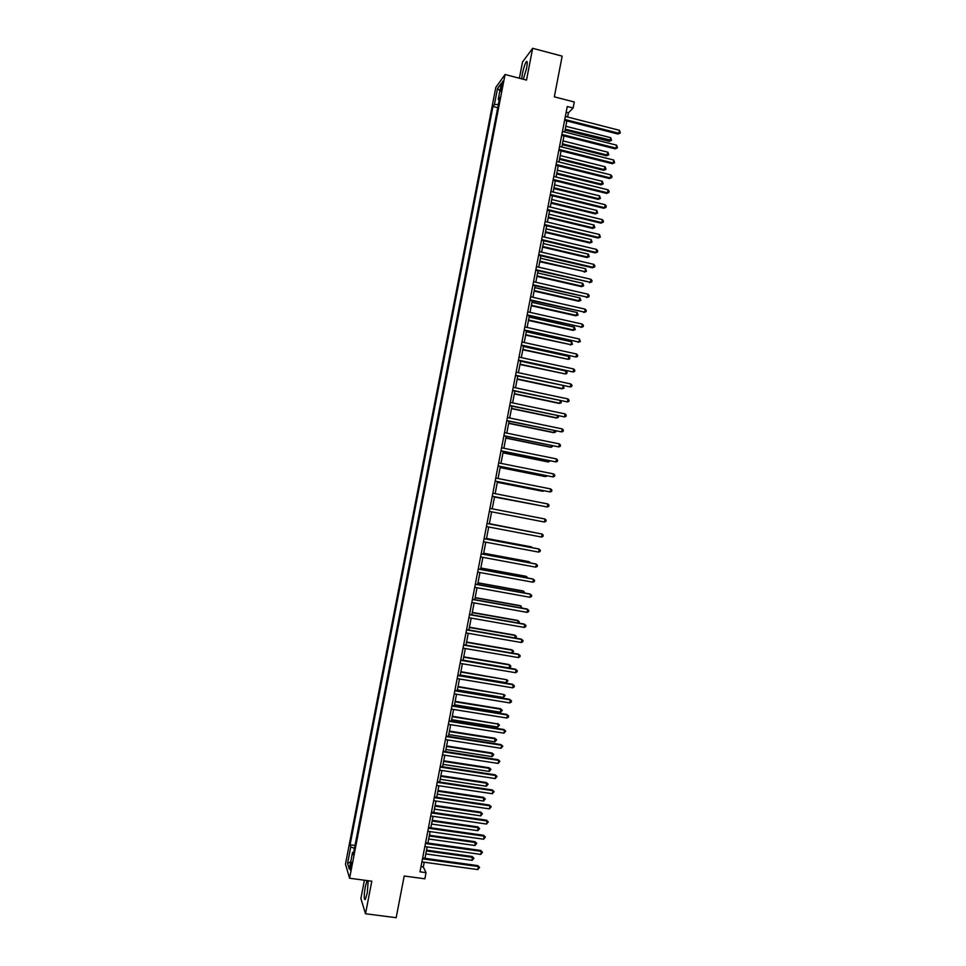 <?xml version="1.0" encoding="UTF-8"?>
<svg xmlns="http://www.w3.org/2000/svg" width="966" height="966" viewBox="0 0 966 966"><rect width="100%" height="100%" fill="white"/><g stroke="black" fill="none" stroke-linecap="round" stroke-linejoin="round"><path stroke-width="1.45" d="M367.068 880.569L365.293 886.776C363.856 895.711 363.856 899.962 365.293 899.527L367.285 892.97L368.215 880.714M523.294 79.26L526.579 68.26C527.533 62.814 527.436 60.641 526.277 61.739C524.876 63.985 523.572 68.006 522.352 73.827L521.7 78.838M351.213 867.323L351.298 862.107L350.477 864.884L350.404 870.088L351.213 867.323M364.424 880.207L360.886 898.513L365.51 913.764L396.169 917.7L404.199 876.017L424.859 878.806L426.042 872.648L423.301 866.961L424.219 862.215M495.812 87.423L345.478 864.135L349.583 878.239L505.061 74.503L495.812 87.423M505.061 74.503L526.506 80.093L532.652 48.3L522.509 62.041L519.382 78.234M532.652 48.3L562.164 56.137L554.327 96.842L574.275 101.998L573.128 108.011L567.259 106.502L419.981 871.827L426.042 872.648M501.185 85.986L500.75 91.287L502.767 83.813L502.694 81.168L501.185 85.986L502.296 86.264M498.371 104.449L494.423 104.521L492.962 106.477L350.078 844.767L355.017 845.455M494.423 104.521L497.526 88.498L501.366 83.185L498.215 99.438L499.217 100.114M353.701 852.253L352.518 852.471L353.23 854.693L499.736 97.409L498.215 99.438M352.518 852.471L349.306 869.086L347.591 863.29L350.755 846.916L350.078 844.767M365.51 913.764L371.801 881.197L349.583 878.239M567.61 117.019L568.406 112.841L573.128 108.011M424.968 858.315L427.165 846.916M427.902 843.052L430.099 831.605M430.836 827.79L433.046 816.318M433.77 812.527L435.992 801.031M436.704 797.276L438.926 785.744M439.639 782.037L441.873 770.47M442.573 766.799L444.807 755.207M445.507 751.572L447.741 739.944M448.429 736.358L450.675 724.693M451.364 721.143L453.609 709.442M454.286 705.929L456.544 694.204M457.208 690.726L459.478 678.977M460.142 675.536L462.4 663.751M463.064 660.346L465.334 648.524M465.986 645.167L468.256 633.31M468.896 629.989L471.191 618.107M471.819 614.823L474.113 602.905M474.741 599.657L477.035 587.714M477.651 584.502L479.957 572.524M480.573 569.348L482.879 557.346M483.483 554.206L485.801 542.18M486.393 539.076L488.711 527.001M489.303 523.946L491.634 511.847M492.213 508.816L494.544 496.729M495.135 493.662L497.454 481.623M498.045 478.52L500.352 466.518M500.956 463.378L503.262 451.424M503.866 448.248L506.16 436.33M506.776 433.118L509.07 421.248M509.686 418L511.968 406.167M512.596 402.894L514.866 391.097M515.506 387.789L517.764 376.04M518.404 372.683L520.662 360.982M521.314 357.601L523.56 345.925M524.212 342.507L526.458 330.879M527.122 327.426L529.344 315.846M530.02 312.356L532.242 300.812M532.918 297.299L535.128 285.791M535.816 282.229L538.014 270.77M538.714 267.184L540.912 255.761M541.6 252.138L543.798 240.751M544.498 237.093L546.684 225.754M547.396 222.059L549.569 210.769M550.282 207.038L552.443 195.784M553.168 192.017L555.329 180.799M556.066 177.007L558.215 165.826M558.952 161.998L561.089 150.865M561.838 147.001L563.975 135.904M564.724 132.004L566.849 120.955M566.161 112.273L568.406 112.841M420.971 866.647L423.301 866.961M492.962 106.477L497.744 107.697M350.755 846.916L354.45 848.377M499.893 90.792L497.526 88.498M347.591 863.29L350.694 861.938M564.591 120.376L618.011 134.032L618.892 133.284L564.772 119.434M619.472 130.313L620.293 132.994L618.892 133.284L619.472 130.313L565.351 116.439M620.293 132.994L618.011 134.032M565.086 130.072L609.329 141.314L610.174 140.601L610.729 137.691L565.822 126.256M565.267 129.178L611.55 140.311L609.329 141.314M610.729 137.691L611.55 140.311M561.717 135.337L615.161 148.861L616.042 148.148L561.886 134.431M616.622 145.178L617.443 147.846L616.042 148.148L616.622 145.178L562.466 131.436M617.443 147.846L615.161 148.861M558.843 150.298L612.323 163.713L613.193 163.025L559 149.428M613.772 160.054L614.593 162.711L613.193 163.025L613.772 160.054L559.58 146.434M614.593 162.711L612.323 163.713M555.957 165.271L609.474 178.553L610.343 177.913L556.114 164.437M610.91 174.931L611.973 176.392L611.744 177.587L610.343 177.913L610.91 174.931L556.694 161.443M611.744 177.587L609.474 178.553M562.284 144.683L606.539 155.816L607.952 152.23L563.009 140.891M562.441 143.825L607.385 155.14L608.761 154.838L606.539 155.816M607.952 152.23L608.761 154.838M559.471 159.293L603.762 170.33L605.163 166.78L560.195 155.538M559.628 158.46L604.595 169.69L605.972 169.376L603.762 170.33M605.163 166.78L605.972 169.376M556.658 173.904L600.973 184.856L602.373 181.33L557.37 170.185M556.814 173.119L601.806 184.24L603.195 183.914L600.973 184.856M602.373 181.33L603.195 183.914M553.071 180.244L606.624 193.417L607.493 192.802L553.228 179.447M608.061 189.819L609.123 191.268L608.894 192.463L607.493 192.802L608.061 189.819L553.808 176.452M608.894 192.463L606.624 193.417M553.844 188.527L598.195 199.382L599.017 198.791L599.572 195.881L554.556 184.844M553.989 187.778L599.017 198.791L600.405 198.453L598.195 199.382M599.572 195.881L600.405 198.453M550.185 195.229L603.774 208.27L604.644 207.702L550.33 194.468M605.211 204.72L606.274 206.144L606.044 207.34L604.644 207.702L605.211 204.72L550.91 191.461M606.044 207.34L603.774 208.27M547.299 210.214L600.924 223.146L601.782 222.603L547.444 209.501M602.349 219.62L603.424 221.033L603.195 222.228L601.782 222.603L602.349 219.62L548.024 206.495M603.195 222.228L600.924 223.146M544.413 225.211L598.075 238.022L598.92 237.503L544.546 224.535M599.5 234.521L600.345 237.129L598.92 237.503L599.5 234.521L545.126 221.528M600.345 237.129L598.075 238.022M541.528 240.22L595.225 252.899L596.07 252.428L541.66 239.568M596.638 249.433L597.712 250.834L597.483 252.029L596.07 252.428L596.638 249.433L542.24 236.561M597.483 252.029L595.225 252.899M538.642 255.229L592.375 267.787L593.209 267.341L538.762 254.613M593.776 264.358L594.863 265.747L594.633 266.93L593.209 267.341L593.776 264.358L539.342 251.607M594.633 266.93L592.375 267.787M551.031 203.162L595.406 213.909L596.227 213.365L596.783 210.443L551.731 199.503M551.163 202.437L596.227 213.365L597.616 213.003L595.406 213.909M596.783 210.443L597.616 213.003M548.217 217.797L592.617 228.447L593.993 225.018L548.905 214.174M548.35 217.109L593.438 227.928L594.827 227.565L592.617 228.447M593.993 225.018L594.827 227.565M545.392 232.444L589.828 242.997L590.637 242.502L591.192 239.592L546.08 228.857M545.524 231.792L590.637 242.502L592.025 242.128L589.828 242.997M591.192 239.592L592.025 242.128M542.578 247.091L587.038 257.548L588.403 254.167L543.254 243.529M542.699 246.475L587.847 257.089L589.236 256.702L587.038 257.548M588.403 254.167L589.236 256.702M539.753 261.75L585.046 271.675L585.601 268.765L540.429 258.224M539.873 261.158L585.046 271.675L586.447 271.277L584.249 272.098M585.601 268.765L586.447 271.277M535.756 270.251L590.347 282.277L535.864 269.671M590.914 279.283L592.001 280.659L591.772 281.843L590.347 282.277L590.914 279.283L536.444 266.652M591.772 281.843L589.526 282.676M536.939 276.409L581.46 286.661L582.812 283.352L537.603 272.919M537.036 275.853L582.244 286.274L583.645 285.851L581.46 286.661M582.812 283.352L583.645 285.851M532.858 285.272L587.485 297.202L532.966 284.728M588.053 294.219L589.139 295.572L588.91 296.767L587.485 297.202L588.053 294.219L533.546 281.71M588.91 296.767L586.664 297.576M534.113 291.08L578.658 301.235L580.011 297.951L534.778 287.614M534.21 290.561L579.443 300.873L580.856 300.438L578.658 301.235M580.011 297.951L580.856 300.438M529.972 300.293L584.623 312.151L530.068 299.798M585.191 309.156L586.277 310.497L586.048 311.692L584.623 312.151L585.191 309.156L530.648 296.779M586.048 311.692L583.814 312.489M531.288 305.751L575.869 315.81L577.209 312.561L531.952 302.322M531.385 305.268L576.642 315.484L578.054 315.037L575.869 315.81M577.209 312.561L578.054 315.037M527.074 315.339L581.761 327.1L527.17 314.868M582.329 324.105L583.416 325.433L583.186 326.629L581.761 327.1L582.329 324.105L527.75 311.849M583.186 326.629L580.952 327.402M528.462 320.434L573.067 330.384L574.408 327.172L529.114 317.041M528.547 319.975L573.84 330.094L575.253 329.635L573.067 330.384M574.408 327.172L575.253 329.635M524.176 330.384L578.888 342.049L524.26 329.937M579.467 339.054L580.325 341.566L578.888 342.049L579.467 339.054L524.84 326.931M580.325 341.566L578.091 342.326M525.637 335.117L571.039 344.717L571.606 341.795L526.289 331.761M525.721 334.707L571.039 344.717L572.452 344.246L570.278 344.971M571.606 341.795L572.452 344.246M521.29 345.43L576.026 357.009L521.362 345.031M576.593 354.015L577.692 355.319L577.463 356.514L576.026 357.009L576.593 354.015L521.942 342.012M522.811 349.813L568.237 359.34L568.793 356.418L523.451 346.48M522.884 349.426L568.237 359.34L569.65 358.857L569.88 357.686L568.793 356.418M518.392 360.487L573.152 371.982L518.452 360.125M573.732 368.988L574.83 370.268L574.601 371.463L573.152 371.982L573.732 368.988L519.032 357.106M515.494 375.545L570.29 386.955L515.554 375.219M570.858 383.961L571.969 385.229L571.739 386.424L570.29 386.955L570.858 383.961L516.134 372.2M512.584 390.614L567.416 401.928L512.644 390.324M567.996 398.934L569.095 400.202L568.865 401.397L567.416 401.928L567.996 398.934L513.224 387.306M509.686 405.696L564.542 416.914L509.734 405.442M565.122 413.919L566.221 415.175L565.991 416.37L564.542 416.914L565.122 413.919L510.314 402.411M506.788 420.778L561.669 431.911L506.824 420.56M562.248 428.916L563.359 430.148L563.13 431.343L561.669 431.911L562.248 428.916L507.404 417.529M503.878 435.859L558.795 446.908L503.914 435.678M559.374 443.913L560.485 445.133L560.256 446.328L558.795 446.908L559.374 443.913L504.494 432.659M500.98 450.953L555.921 461.917L501.004 450.808M556.501 458.922L557.611 460.13L557.382 461.325L555.921 461.917L556.501 458.922L501.583 447.789M498.07 466.059L553.047 476.926L498.094 465.95M553.627 473.932L554.738 475.127L554.508 476.323L553.047 476.926L553.627 473.932L498.673 462.919M495.16 481.165L550.173 491.948L495.172 481.092M550.741 488.953L551.864 490.124L551.634 491.332L550.173 491.948L550.741 488.953L495.763 478.061M492.249 496.283L547.287 506.981L492.262 496.246M547.867 503.974L548.99 505.133L548.76 506.341L547.287 506.981L547.867 503.974L492.841 493.215M489.931 508.37L544.981 519.008L544.413 522.014L489.339 511.4M544.981 519.008L546.116 520.155L545.887 521.362L544.413 522.014M541.528 537.048L543.001 536.384L543.23 535.176L542.107 534.041L487.009 523.512L542.107 534.041L541.528 537.048L486.429 526.567M484.087 538.714L539.221 549.086L538.642 552.093L483.507 541.745M484.099 538.642L538.509 548.881L540.356 550.209L540.127 551.417L538.642 552.093M481.165 553.88L536.335 564.132L535.756 567.151L480.585 556.923M481.189 553.784L535.635 563.903L537.47 565.255L537.241 566.45L535.756 567.151M478.242 569.071L533.449 579.189L532.87 582.208L477.663 572.101M478.267 568.926L532.749 578.924L534.584 580.288L534.355 581.496L532.87 582.208M475.32 584.261L530.563 594.259L529.984 597.266L474.741 587.304M475.357 584.08L529.875 593.957L531.711 595.346L531.469 596.553L529.984 597.266M472.398 599.451L527.678 609.329L527.098 612.347L471.806 602.494M472.434 599.246L526.989 608.991L528.825 610.403L528.583 611.611L527.098 612.347M469.476 614.666L524.792 624.41L524.212 627.417L468.884 617.697M469.524 614.412L524.103 624.036L525.939 625.461L525.697 626.668L524.212 627.417M466.542 629.868L521.894 639.492L521.314 642.511L465.962 632.911M466.602 629.591L521.217 639.081L523.041 640.53L522.811 641.738L521.314 642.511M463.62 645.083L519.008 654.574L518.428 657.592L463.028 648.138M463.68 644.769L518.331 654.139L520.155 655.612L519.925 656.82L518.428 657.592M460.685 660.309L516.11 669.68L515.53 672.698L460.094 663.364M460.758 659.959L515.446 669.197L517.269 670.694L517.039 671.901L515.53 672.698M457.751 675.548L513.224 684.785L512.644 687.804L457.172 678.591M457.836 675.149L512.56 684.266L514.371 685.788L514.141 686.995L512.644 687.804M454.817 690.787L510.326 699.891L509.746 702.91L454.237 693.83M454.901 690.352L509.674 699.336L511.485 700.881L511.255 702.089L509.746 702.91M451.883 706.025L507.428 715.009L506.848 718.028L451.303 709.08M451.979 705.554L506.788 714.417L508.587 715.987L508.358 717.195L506.848 718.028M506.788 714.417L508.587 715.987M448.949 721.276L504.53 730.127L503.95 733.158L448.369 724.331M449.045 720.769L503.89 729.511L505.689 731.093L503.95 733.158M503.89 729.511L505.689 731.093M446.014 736.539L501.632 745.257L501.052 748.288L445.435 739.582M446.123 735.995L501.004 744.605L502.803 746.211L501.052 748.288M501.004 744.605L502.803 746.211M519.986 364.508L565.436 373.975L565.991 371.053L520.614 361.212M520.046 364.158L565.436 373.975L566.849 373.48L567.078 372.308L565.991 371.053M517.148 379.215L561.874 388.779L562.623 388.61L563.166 385.76M517.208 378.901L562.623 388.61L564.047 388.103L563.275 385.784M514.323 393.923L559.072 403.39L559.821 403.257L560.304 400.721M514.371 393.645L559.821 403.257L561.246 402.737L560.823 400.83M511.485 408.642L556.271 418L557.008 417.904L557.43 415.694M511.533 408.401L557.008 417.904L558.433 417.372L558.384 415.887M508.659 423.374L553.47 432.635L554.556 430.667M508.696 423.156L554.194 432.563L555.631 432.007L555.836 430.933M505.822 438.093L550.668 447.258L551.695 445.64M505.858 437.924L551.381 447.234L552.963 445.906M502.984 452.837L547.855 461.893L548.821 460.637M503.008 452.692L548.579 461.905L550.089 460.891M500.147 467.58L545.053 476.54L545.947 475.622M500.171 467.472L545.766 476.576L547.215 475.876M497.309 482.324L542.24 491.187L543.061 490.619M497.321 482.263L542.94 491.259L544.003 490.813M540.658 505.725L494.483 497.043L540.187 505.629M535.007 532.652L489.364 523.657M535.381 532.725L489.351 523.693M532.121 547.686L531.554 546.913L486.514 538.436M532.978 547.843L486.502 538.497M529.247 562.719L528.74 561.596L483.676 553.216M530.527 562.912L529.416 561.826L483.652 553.313M526.361 577.753L525.927 576.279L480.827 567.996M527.641 577.982L526.591 576.545L480.802 568.129M523.475 592.798L523.113 590.975L477.977 582.788M524.755 593.027L523.765 591.264L477.953 582.957M520.589 607.843L520.952 605.996L520.288 605.67L475.139 597.592M521.869 608.073L520.952 605.996L475.091 597.797M517.704 622.901L518.126 620.727L517.474 620.377L472.289 612.396M518.754 623.082L519.249 621.778L518.126 620.727L472.241 612.637M514.818 637.971L515.289 635.471L514.649 635.085L469.44 627.212M515.433 638.067L516.424 636.497L515.289 635.471L469.379 627.477M511.932 653.04L512.463 650.227L511.823 649.804L466.578 642.028M512.113 653.064L513.598 651.241L512.463 650.227L466.53 642.33M463.088 660.164L509.07 667.941L509.637 664.982L509.01 664.523L463.728 656.844M509.07 667.941L510.543 667.168L510.772 665.985L509.637 664.982L463.668 657.194M460.239 675.029L506.244 682.696L506.812 679.75L460.879 671.684M506.244 682.696L507.947 680.728L506.812 679.75L460.806 672.058M457.377 689.905L503.407 697.464L503.974 694.518L458.029 686.512M503.407 697.464L505.121 695.484L503.974 694.518L457.944 686.935M454.503 704.782L500.569 712.244L500.533 708.73L455.167 701.364M500.533 708.73L502.284 710.252L501.137 709.285L455.083 701.811M502.284 710.252L500.569 712.244M451.641 719.67L497.744 727.024L498.311 724.077L452.305 716.204M497.695 723.486L499.458 725.019L498.311 724.077L452.221 716.687M499.458 725.019L497.744 727.024M448.779 734.558L494.906 741.816L494.87 738.241L449.456 731.069M494.87 738.241L496.621 739.799L495.473 738.857L449.347 731.588M496.621 739.799L494.906 741.816M443.08 751.802L498.734 760.399L498.142 763.43L442.488 754.857M443.189 751.222L498.106 759.711L499.905 761.329L498.142 763.43M498.106 759.711L499.905 761.329M445.906 749.459L492.068 756.62L492.044 752.997L446.594 745.933M492.044 752.997L493.783 754.579L492.636 753.649L446.485 746.477M493.783 754.579L492.068 756.62M440.134 767.064L495.824 775.541L495.244 778.572L439.554 770.119M440.255 766.449L495.208 774.817L497.007 776.459L495.244 778.572M495.208 774.817L497.007 776.459M443.044 764.372L489.231 771.411L489.207 767.765L443.732 760.797M489.207 767.765L490.957 769.359L489.798 768.453L443.611 761.389M490.957 769.359L489.231 771.411M437.2 782.351L492.926 790.695L492.346 793.726L436.608 785.406M437.32 781.687L492.31 789.934L494.097 791.601L492.346 793.726M492.31 789.934L494.097 791.601M440.17 779.284L486.393 786.227L486.381 782.532L440.87 775.674M486.381 782.532L488.12 784.163L486.961 783.257L440.75 776.302M488.12 784.163L486.393 786.227M434.253 797.626L490.016 805.849L489.436 808.88L433.674 800.693M434.386 796.938L489.412 805.052L491.199 806.743L489.436 808.88M489.412 805.052L491.199 806.743M437.308 794.197L483.555 801.043L483.543 797.312L438.009 790.55M483.543 797.312L485.282 798.954L484.123 798.073L437.876 791.214M485.282 798.954L483.555 801.043M431.319 812.925L487.118 821.003L486.526 824.046L430.727 815.98M431.452 812.189L486.514 820.182L488.301 821.897L486.526 824.046M486.514 820.182L488.301 821.897M434.434 809.122L480.706 815.859L481.273 812.889L480.706 812.104L435.135 805.439M480.706 812.104L482.445 813.77L481.273 812.889L435.002 806.139M482.445 813.77L480.706 815.859M428.373 828.224L484.207 836.182L483.628 839.212L427.781 831.279M428.518 827.451L483.616 835.312L485.391 837.051L483.628 839.212M483.616 835.312L485.391 837.051M431.56 824.058L477.868 830.688L477.868 826.896L432.273 820.339M477.868 826.896L479.607 828.574L478.436 827.717L432.128 821.064M479.607 828.574L477.868 830.688M425.426 843.523L481.297 851.36L480.718 854.391L424.835 846.59M425.583 842.726L480.718 850.454L482.493 852.217L480.718 854.391M480.718 850.454L482.493 852.217M428.687 838.995L475.018 845.516L475.03 841.7L429.411 835.24M475.03 841.7L476.757 843.403L475.586 842.557L429.254 836.001M476.757 843.403L475.018 845.516M422.48 858.834L478.387 866.538L477.808 869.581L421.888 861.901M422.637 858.001L477.808 865.608L479.583 867.383L477.808 869.581M477.808 865.608L479.583 867.383M425.813 853.932L472.181 860.356L472.193 856.504L426.537 850.14M472.193 856.504L473.92 858.219L472.748 857.385L426.38 850.949M473.92 858.219L472.181 860.356M501.68 88.896L500.678 88.631M527.17 61.969L526.277 61.739"/></g></svg>
